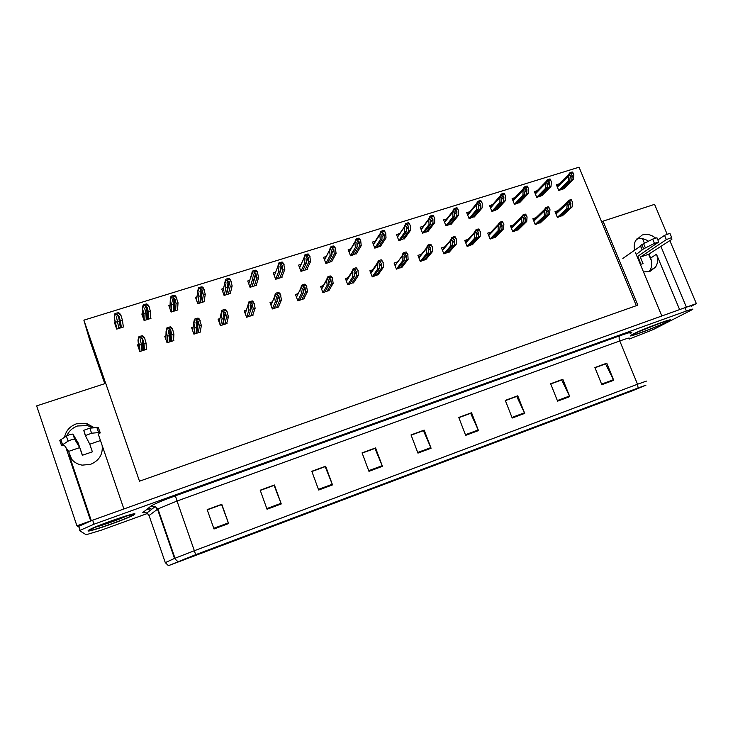 <?xml version="1.0" encoding="UTF-8"?>
<svg xmlns="http://www.w3.org/2000/svg" width="733" height="733" viewBox="0 0 733 733"><rect width="100%" height="100%" fill="white"/><g stroke="black" fill="none" stroke-linecap="round" stroke-linejoin="round"><path stroke-width="1.1" d="M71.733 459.399L68.526 451.271M91.304 520.668L68.902 454.359C71.193 460.342 75.609 463.934 82.142 465.143L90.59 464.337C99.239 460.59 103.087 454.268 102.125 445.362M643.492 271.934L649.814 271.494L655.476 267.188C657.959 263.294 658.289 258.987 656.456 254.25L650.62 258.089C652.425 262.762 652.095 267.032 649.63 270.88L648.971 271.751M94.346 427.779L86.531 423.417L76.397 423.821C69.901 426.258 65.943 430.738 64.513 437.28M66.868 435.769C68.984 431.031 72.54 427.77 77.551 425.983L87.548 425.58L92.834 427.907M655.412 237.959C651.225 234.633 646.808 233.653 642.163 235.018L635.685 240.47C634.146 243.438 633.788 246.682 634.641 250.219M648.485 241.23C644.628 238.619 640.651 237.904 636.565 239.077M65.933 447.616L90.681 520.888L76.919 525.827L36.65 405.89L105.726 383.359L139.49 481.187L637.811 305.166L603.048 221.155L654.569 204.351L667.085 234.093M669.815 240.58L696.35 303.599L686.39 307.173L660.79 246.151M691.283 306.22L696.35 303.599M146.059 509.994L148.121 509.243M148.231 509.206L151.016 508.198M76.919 525.827L79.036 527.21M635.364 252.39L661.826 315.987L123.886 508.977L98.295 434.174M628.309 332.929L629.876 332.773M104.755 383.671L89.628 339.81L83.874 320.156L105.689 383.368M603.048 221.155L601.784 222.181L579.052 167.197L83.874 320.156M642.52 238.701L644.435 243.274M648.934 254.058L650.62 258.089M636.317 305.688L601.784 222.181M350.869 248.799L348.184 249.641L350.521 255.78L356.54 253.444M326.249 256.477L323.555 257.32L325.892 263.514L331.985 261.122M301.162 264.301L298.606 265.099L300.933 271.338L307.274 269.35L307.1 268.901M275.635 272.255L273.327 272.978L275.654 279.264L282.077 277.248L281.893 276.762M223.565 288.5L221.769 289.059L224.087 295.436L230.675 293.365L230.464 292.788M249.77 280.327L247.717 280.968L250.035 287.299L256.541 285.256L256.348 284.734M142.779 313.687L141.808 313.99L144.108 320.513L150.971 318.369L150.613 317.352M170.074 305.175L168.819 305.569L171.128 312.047L177.899 309.922L177.615 309.134M196.994 296.783L195.473 297.259L197.782 303.682L204.461 301.593L204.223 300.924M375.168 241.221L372.492 242.055L374.838 248.157L380.784 245.867M399.742 233.561L396.507 234.569L398.853 240.626L404.726 238.372M423.399 226.185L420.211 227.184L422.556 233.195L428.365 230.977M446.736 218.91L443.612 219.882L445.966 225.846L451.702 223.666M469.78 211.727L466.729 212.671L469.083 218.599L474.746 216.455M492.539 204.626L489.562 205.552L491.916 211.443L497.515 209.326M515.015 197.617L512.11 198.524L514.465 204.37L519.999 202.281M537.225 190.69L534.384 191.579L536.739 197.379L542.209 195.326M559.16 183.855L556.384 184.716L558.748 190.479L564.144 188.454M115.108 322.318L114.43 322.529L116.721 329.108L123.675 326.927L123.153 325.425M118.288 321.32L117.775 321.485M219.927 318.598L218.077 319.185L220.413 325.635L227.047 323.5L226.836 322.923M193.127 327.156L191.588 327.642L193.906 334.138L200.64 331.976L200.402 331.316M165.951 335.824L164.733 336.218L167.051 342.76L173.868 340.57L173.584 339.755M246.37 310.16L244.217 310.847L246.554 317.242L253.114 315.135L252.922 314.622M272.465 301.831L270.019 302.61L272.364 308.959L278.824 306.88L278.65 306.412M298.203 293.612L295.481 294.483L297.827 300.787L304.204 298.734L304.039 298.294M323.335 285.595L320.605 286.466L322.96 292.714L329.099 290.277M348.138 277.679L345.417 278.549L347.763 284.752L353.837 282.37M372.611 269.863L369.899 270.734L372.254 276.891L378.255 274.545M397.717 261.855L394.07 263.019L396.434 269.13L402.353 266.83M421.502 254.259L417.938 255.396L420.302 261.47L426.148 259.207M444.968 246.774L441.504 247.882L443.868 253.902L449.65 251.676M468.13 239.379L464.777 240.451L467.141 246.435L472.849 244.236M491.009 232.077L487.757 233.112L490.13 239.059L495.765 236.896M513.604 224.866L510.452 225.874L512.825 231.775L518.396 229.64M535.933 217.738L532.873 218.718L535.246 224.573L540.743 222.475M557.996 210.701L555.018 211.654L557.392 217.463L562.825 215.392M138.409 344.62L137.511 344.904L139.829 351.501L146.737 349.284L146.353 348.184M119.277 327.477L118.792 327.624M679.628 309.601L656.456 254.25M667.809 321.622L669.77 320.513C675.808 316.766 641.567 329.484 632.515 334.358L630.911 335.274C625.176 338.903 657.996 326.744 667.809 321.622M134.964 513.97C135.935 511.836 94.438 526.294 88.757 530.115L87.997 530.921C88.83 532.433 128.825 518.35 134.185 514.703L134.964 513.97M629.849 332.709L628.767 332.791M630.655 391.449L170.285 564.969L195.583 554.734L637.334 388.288L644.481 385.714L630.655 391.449M632.121 390.891L645.938 385.173L638.122 387.968L195.647 554.689L168.434 565.665L632.121 390.891M691.256 306.156C692.264 305.34 690.156 305.853 684.943 307.695L92.66 520.183L78.11 526.606M629.198 339.086L653.204 329.593L692.648 309.463C693.656 308.666 691.558 309.198 686.345 311.039L94.026 524.205L79.448 530.591L86.146 534.733L101.117 530.243L147.15 513.586M318.672 490.038L311.809 471.282L325.644 466.215L332.516 484.889L318.672 490.038M267.041 509.252L260.197 490.203L274.408 484.989L281.261 503.956L267.041 509.252M213.99 528.988L207.173 509.627L221.778 504.277L228.604 523.545L213.99 528.988M465.675 435.347L458.757 417.434L471.557 412.734L478.484 430.583L465.675 435.347M512.211 418.039L505.275 400.383L517.755 395.802L524.7 413.394L512.211 418.039M557.584 401.162L550.639 383.753L562.816 379.291L569.761 396.626L557.584 401.162M601.839 384.697L594.884 367.535L606.768 363.183L613.723 380.271L601.839 384.697M368.956 471.328L362.065 452.866L375.553 447.927L382.443 466.316L368.956 471.328M417.947 453.113L411.03 434.916L424.169 430.106L431.086 448.22L417.947 453.113M311.864 471.456L325.076 466.692M260.252 490.368L274.023 485.411M207.237 509.801L221.577 504.634M458.812 417.59L470.513 413.385M505.33 400.539L516.573 396.498M550.694 383.909L561.487 380.033M594.949 367.691L605.311 363.971M362.129 453.031L374.82 448.459M411.094 435.081L423.28 430.692M424.169 430.106L423.253 430.628M411.121 435.155L423.417 430.647L431.086 448.22M375.553 447.927L374.792 448.385M362.157 453.104L374.93 448.422L382.443 466.316M606.768 363.183L605.293 363.907M594.976 367.755L605.531 363.889L613.723 380.271M562.816 379.291L561.46 379.969M550.721 383.982L561.689 379.96L569.761 396.626M517.755 395.802L516.545 396.434M505.358 400.612L516.747 396.434L524.7 413.394M471.557 412.734L470.485 413.311M458.84 417.663L470.668 413.32L478.484 430.583M207.265 509.875L221.623 504.616L228.604 523.545M260.279 490.441L274.087 485.383L281.261 503.956M325.644 466.215L325.058 466.619M311.892 471.521L325.168 466.655L332.516 484.889M141.991 350.805L141.496 344.528L140.305 340.341L141.121 338.316L142.853 339.526L144.025 343.722L146.05 343.071L144.621 338.069L143.366 336.383L142.339 335.769L139.655 336.365L138.656 336.933L138.006 340.176L139.462 345.179L140.012 351.437M146.426 349.384L146.05 343.071M144.456 350.017L144.025 343.722M141.496 344.528L139.462 345.179M144.795 338.554L142.688 336.749L139.004 337.922L138.656 336.933M142.688 336.749L142.339 335.769M139.004 337.922L138.171 340.662M118.92 328.421L116.52 317.279L117.307 315.217L119.076 316.482L120.349 320.761L122.393 320.129L120.863 315.034L119.626 313.367L118.517 312.661L115.814 313.248L114.806 313.816L114.201 317.096L116.932 329.044M123.382 327.019L122.393 320.129M121.403 327.642L120.349 320.761M117.802 321.558L115.759 322.199M121.027 315.511L118.865 313.651L115.145 314.796L114.806 313.816M118.865 313.651L118.517 312.661M115.145 314.796L114.366 317.581M169.149 342.091L169.396 335.613L168.333 331.417L169.176 329.392L170.844 330.62L171.898 334.816L173.895 334.175L172.594 329.172L171.504 327.605L170.395 326.863L167.747 327.449L166.757 328.017L166.07 331.252L167.399 336.255L167.206 342.714M173.529 340.68L173.895 334.175M171.586 341.303L171.898 334.816M169.396 335.613L167.399 336.255M172.768 329.658L170.743 327.843L167.106 328.998L166.757 328.017M170.743 327.843L170.395 326.863M167.106 328.998L166.235 331.728M195.949 333.488L196.92 326.826L195.968 322.621L196.838 320.605L198.441 321.833L199.385 326.038L201.355 325.406L199.248 318.965L198.066 318.085L195.445 318.663L194.474 319.221L193.741 322.456L194.951 327.459L194.025 334.101M200.274 332.095L201.355 325.406M198.35 332.718L199.385 326.038M196.92 326.826L194.951 327.459M200.347 320.88L198.414 319.057L194.822 320.193L194.474 319.221M198.414 319.057L198.066 318.085M194.822 320.193L193.915 322.932M222.392 324.994L224.069 318.159L223.226 313.944L224.124 311.928L225.663 313.174L226.497 317.38L228.439 316.757L226.607 310.462L225.352 309.427L222.768 310.004L221.815 310.554L221.036 313.77L222.117 318.782L220.496 325.608M226.653 323.629L228.439 316.757M224.765 324.233L226.497 317.38M224.069 318.159L222.117 318.782M227.551 312.221L225.7 310.389L222.163 311.516L221.815 310.554M225.7 310.389L225.352 309.427M222.163 311.516L221.201 314.246M146.252 319.845L145.876 312.808L144.713 308.52L145.528 306.467L147.241 307.732L148.387 312.02L150.402 311.397L149.001 306.293L147.919 304.736L146.747 303.92L144.071 304.497L143.082 305.056L142.431 308.336L143.86 313.431L144.291 320.458M150.65 318.461L150.402 311.397M148.698 319.075L148.387 312.02M145.876 312.808L143.86 313.431M149.166 306.77L147.086 304.901L143.43 306.037L143.082 305.056M147.086 304.901L146.747 303.92M143.43 306.037L142.596 308.813M173.208 311.388L173.565 304.168L172.521 299.879L173.364 297.827L175.004 299.101L176.039 303.398L178.027 302.775L175.828 296.251L174.573 295.307L171.943 295.875L170.972 296.425L170.276 299.687L171.577 304.791L171.275 312.001M177.551 310.032L178.027 302.775M175.627 310.636L176.039 303.398M173.565 304.168L171.577 304.791M176.919 298.157L174.921 296.269L171.311 297.387L170.972 296.425M174.921 296.269L174.573 295.307M171.311 297.387L170.441 300.163M199.807 303.05L200.869 295.656L199.944 291.358L200.815 289.315L202.4 290.598L203.316 294.895L205.277 294.281L203.343 287.895L202.024 286.805L199.431 287.363L198.469 287.904L197.727 291.166L198.909 296.269L197.901 303.645M204.095 301.703L205.277 294.281M202.198 302.298L203.316 294.895M200.869 295.656L198.909 296.269M204.287 289.654L202.372 287.767L198.817 288.866L198.469 287.904M202.372 287.767L202.024 286.805M198.817 288.866L197.901 291.633M226.057 294.813L227.807 287.254L226.992 282.956L227.881 280.913L229.127 281.472L230.217 286.502L232.15 285.897L230.483 279.667L229.099 278.421L226.534 278.971L225.59 279.502L224.811 282.755L225.874 287.858L224.179 295.408M230.29 293.493L232.15 285.897M228.412 294.08L230.217 286.502M227.807 287.254L225.874 287.858M231.28 281.27L229.447 279.374L225.938 280.455L225.59 279.502M229.447 279.374L229.099 278.421M225.938 280.455L224.985 283.222M657.867 239.929L664.556 235.357L666.334 239.599L640.34 257.1L643.033 263.559L640.385 264.466M640.899 264.292L637.857 256.238M651.445 260.682L648.568 254.305L640.34 257.1M637.16 256.715L658.747 242.037L654.441 243.383L643.629 248.817L636.226 254.461M622.848 258.419L640.587 246.077M643.629 248.817L641.87 244.584L652.654 239.123L656.96 237.776L658.674 241.853M641.87 244.584L640.367 245.729L642.117 249.926M645.397 247.919L643.629 243.686M648.568 254.305L671.877 239.325L671.685 237.565L666.334 239.599M671.685 237.547L669.898 233.323L664.556 235.357M100.128 432.47L98.249 427.467L89.857 428.154L83.727 430.317L85.34 435.594L89.774 444.198L92.385 451.84L82.325 455.275L79.723 447.606L68.609 451.391L70.991 458.437M82.472 455.23L78.101 442.824L72.924 434.119C71.339 434.046 69.159 434.687 66.373 436.043L59.859 440.377L60.024 440.881M100.485 440.56L89.774 444.198M79.723 447.606L74.647 439.204C73.062 439.149 70.881 439.8 68.096 441.147L61.508 445.472L64.531 445.627L68.609 451.391M61.563 445.426L59.859 440.377M62.598 444.739L60.894 439.672M99.056 436.392L98.158 434.257L100.274 432.901L99.954 432.461L91.588 433.221L89.857 428.154M85.34 435.594L91.588 433.221M98.249 427.467L99.954 432.461M96.903 427.559L98.616 432.571M667.626 321.686C657.922 326.753 625.432 338.793 631.113 335.201L632.698 334.294C641.659 329.465 675.542 316.885 669.568 320.596L667.626 321.686M134.725 514.053L133.956 514.786C128.651 518.396 89.059 532.332 88.244 530.839L88.995 530.041C94.621 526.248 135.669 511.946 134.725 514.053M252.519 304.626L248.496 316.619L250.842 309.601L250.109 305.395L251.034 303.38L252.244 303.902L253.242 308.84L255.157 308.226L253.581 302.088L252.262 300.887L248.771 301.996L247.956 305.212L248.918 310.215L246.618 317.224M252.693 315.272L255.157 308.226M250.823 315.868L253.242 308.84M250.842 309.601L248.918 310.215M254.388 303.691L252.61 301.84L249.119 302.949L248.771 301.996M252.61 301.84L252.262 300.887M249.119 302.949L248.121 305.679M274.234 308.355L277.248 301.171L276.634 296.957L277.578 294.941L278.815 295.582L279.621 300.411L281.509 299.806L280.198 293.86L278.806 292.467L276.286 293.026L275.361 293.557L274.509 296.764L275.361 301.776L272.383 308.95M278.384 307.026L281.509 299.806M276.543 307.613L279.621 300.411M277.248 301.171L275.361 301.776M280.858 295.262L279.154 293.411L275.709 294.51L275.361 293.557M279.154 293.411L278.806 292.467M275.709 294.51L274.683 297.231M299.641 300.2L303.306 292.843L302.793 288.628L303.764 286.621L305.01 287.382L305.643 292.101L307.512 291.505L306.44 285.76L304.992 284.157L303.92 284.257L301.593 285.238L300.704 288.435L301.437 293.447L297.827 300.777M303.746 298.881L307.512 291.505M301.923 299.467L305.643 292.101M303.306 292.843L301.437 293.447M306.971 286.96L305.34 285.1L301.95 286.182L301.593 285.238M305.34 285.1L304.992 284.157M301.95 286.182L300.878 288.894M251.96 286.695L254.378 278.971L253.664 274.664L254.589 272.63L255.844 273.29L256.761 278.228L258.657 277.633L257.237 271.577L255.808 270.147L253.279 270.688L252.344 271.219L251.529 274.463L252.473 279.566L250.1 287.281M256.138 285.384L258.657 277.633M254.278 285.962L256.761 278.228M254.378 278.971L252.473 279.566M257.915 272.997L256.156 271.091L252.693 272.163L252.344 271.219M256.156 271.091L255.808 270.147M252.693 272.163L251.694 274.93M277.523 278.677L280.592 270.798L279.988 266.491L280.931 264.457L282.205 265.227L282.947 270.065L284.816 269.478L283.634 263.605L282.15 261.993L279.658 262.524L278.742 263.046L277.88 266.281L278.714 271.384L275.69 279.255M281.646 277.386L284.816 269.478M279.814 277.954L282.947 270.065M280.592 270.798L278.714 271.384M284.184 264.842L282.498 262.927L279.09 263.981L278.742 263.046M282.498 262.927L282.15 261.993M279.09 263.981L278.054 266.739M302.756 270.761L306.458 262.726L305.954 258.419L306.925 256.394L308.199 257.292L308.776 262.011L310.627 261.434L309.674 255.753L308.144 253.939L305.679 254.461L304.772 254.983L303.883 258.208L304.607 263.312L300.942 271.329M306.825 269.487L310.627 261.434M305.02 270.056L308.776 262.011M306.458 262.726L304.607 263.312M310.105 256.788L308.492 254.873L305.12 255.918L304.772 254.983M308.492 254.873L308.144 253.939M305.12 255.918L304.058 258.667M324.728 292.146L329.016 284.633L328.604 280.409L329.603 278.412L330.849 279.31L331.325 283.9L333.167 283.314L332.324 277.78L330.83 275.965L329.768 276.057L327.477 277.028L326.542 280.217L327.175 285.219L322.951 292.687M328.769 290.854L333.167 283.314M326.973 291.432L331.325 283.9M329.016 284.633L327.175 285.219M332.736 278.76L331.179 276.891L327.825 277.963L327.477 277.028M331.179 276.891L330.83 275.965M327.825 277.963L326.716 280.675M349.485 284.202L354.387 276.533L354.076 272.31L355.093 270.312L356.33 271.357L356.659 275.81L358.483 275.223L357.86 269.918L356.32 267.875L355.276 267.966L353.013 268.929L352.051 272.108L352.573 277.111L347.744 284.706M353.471 282.92L358.483 275.223M351.703 283.488L356.659 275.81M354.387 276.533L352.573 277.111M358.153 270.669L356.669 268.8L353.37 269.854L353.013 268.929M356.669 268.8L356.32 267.875M353.37 269.854L352.216 272.557M373.922 276.359L379.428 268.535L379.208 264.311L380.244 262.313L381.453 263.532L381.673 267.82L383.46 267.243L383.038 262.167L381.472 259.894L380.436 259.986L378.21 260.93L377.211 264.1L377.632 269.112L372.236 276.827M377.861 275.095L383.46 267.243M376.111 275.654L381.673 267.82M379.428 268.535L377.632 269.112M383.24 262.689L381.829 260.811L378.567 261.846L378.21 260.93M381.829 260.811L381.472 259.894M378.567 261.846L377.385 264.558M398.046 268.617L404.13 260.646L404.002 256.33L405.074 254.424L406.229 255.707L406.348 259.94L408.116 259.372L407.823 254.369L406.302 252.015L405.276 252.106L403.077 253.041L402.005 256.101L402.362 261.214L396.406 269.057M401.941 267.362L408.116 259.372M400.209 267.921L406.348 259.94M404.13 260.646L402.362 261.214M407.997 254.818L406.65 252.931L403.434 253.948L403.077 253.041M406.65 252.931L406.302 252.015M403.434 253.948L402.215 256.651M421.869 260.966L428.521 252.858L428.493 248.377L429.565 246.636L430.674 247.928L430.711 252.161L432.452 251.602L432.433 247.039L430.793 244.245L429.785 244.327L427.623 245.253L426.459 248.075L426.771 253.416L420.266 261.388M425.717 259.729L432.452 251.602M424.004 260.279L430.711 252.161M428.521 252.858L426.771 253.416M432.433 247.039L431.151 245.152L427.971 246.16L427.623 245.253M431.151 245.152L430.793 244.245M427.971 246.16L426.725 248.854M327.66 262.955L331.985 254.772L331.582 250.466L332.571 248.441L333.836 249.477L334.266 254.058L336.099 253.49L335.348 248.02L333.79 245.995L332.736 246.086L330.464 247.03L329.538 250.246L330.152 255.341L325.883 263.495M331.673 261.69L336.099 253.49M329.896 262.249L334.266 254.058M331.985 254.772L330.152 255.341M335.677 248.844L334.138 246.92L330.812 247.956L330.464 247.03M334.138 246.92L333.79 245.995M330.812 247.956L329.713 250.695M352.243 255.24L357.173 246.92L356.861 242.605L357.878 240.589L359.115 241.771L359.427 246.215L361.232 245.647L360.673 240.387L359.097 238.161L358.061 238.243L355.817 239.178L354.854 242.385L355.358 247.479L350.511 255.753M356.211 254.003L361.232 245.647M354.451 254.553L359.427 246.215M357.173 246.92L355.358 247.479M360.92 241.01L359.454 239.077L356.165 240.094L355.817 239.178M359.454 239.077L359.097 238.161M356.165 240.094L355.029 242.834M376.515 247.635L382.021 239.169L381.811 234.853L382.855 232.837L384.055 234.157L384.257 238.472L386.034 237.913L385.65 232.828L384.074 230.428L383.047 230.51L380.839 231.426L379.831 234.633L380.244 239.718L374.82 248.111M380.436 246.407L386.034 237.913M378.695 246.948L384.257 238.472M382.021 239.169L380.244 239.718M385.824 233.268L384.422 231.335L381.187 232.343L380.839 231.426M384.422 231.335L384.074 230.428M381.187 232.343L380.006 235.073M400.484 240.112L406.558 231.518L406.439 227.056L407.502 225.196L408.647 226.515L408.757 230.831L410.517 230.281L410.407 225.636L408.721 222.795L407.704 222.878L405.523 223.785L404.433 226.781L404.799 232.068L398.825 240.561M404.35 238.903L410.517 230.281M402.628 239.444L408.757 230.831M406.558 231.518L404.799 232.068M410.407 225.636L409.069 223.693L405.88 224.683L405.523 223.785M409.069 223.693L408.721 222.795M405.88 224.683L404.662 227.422M424.141 232.691L430.775 223.959L430.766 219.35L431.829 217.646L432.928 218.975L432.946 223.29L434.678 222.75L434.669 218.104L433.047 215.264L432.049 215.337L429.895 216.235L428.732 219.011L429.043 224.509L422.529 233.121M427.962 231.5L434.678 222.75M426.267 232.031L432.946 223.29M430.775 223.959L429.043 224.509M434.669 218.104L433.405 216.153L430.244 217.133L429.895 216.235M433.405 216.153L433.047 215.264M430.244 217.133L429.007 219.863M445.389 253.416L452.591 245.17L452.682 240.534L453.754 238.958L454.808 240.25L454.753 244.474L456.476 243.924L456.549 239.37L454.982 236.576L453.984 236.658L451.84 237.565L450.63 240.149L450.868 245.72L443.832 253.81M449.182 252.198L456.476 243.924M447.506 252.738L454.753 244.474M452.591 245.17L450.868 245.72M456.549 239.37L455.33 237.474L452.197 238.463L451.84 237.565M455.33 237.474L454.982 236.576M452.197 238.463L450.914 241.157M468.625 245.958L476.358 237.574L476.578 232.792L477.623 231.371L478.631 232.663L478.484 236.896L480.188 236.356L480.353 231.793L478.851 228.998L477.861 229.081L475.754 229.979L474.517 232.315L474.654 238.124L467.104 246.334M472.364 244.758L480.188 236.356M470.705 245.289L478.484 236.896M476.358 237.574L474.654 238.124M480.353 231.793L479.199 229.887L476.111 230.877L475.754 229.979M479.199 229.887L478.851 228.998M476.111 230.877L474.792 233.561M491.559 238.601L499.814 230.08L500.172 225.159L501.189 223.877L502.151 225.178L501.922 229.411L503.598 228.879L503.855 224.316L502.417 221.522L501.436 221.604L499.356 222.493L498.128 224.591L498.138 230.62L490.084 238.949M495.261 237.41L503.598 228.879M493.611 237.941L501.922 229.411M499.814 230.08L498.138 230.62M503.855 224.316L502.765 222.411L499.714 223.382L499.356 222.493M502.765 222.411L502.417 221.522M499.714 223.382L498.367 226.057M514.218 231.326L522.977 222.685L523.472 217.628L524.452 216.482L525.369 217.793L525.057 222.026L526.715 221.494L527.064 216.931L525.68 214.146L524.709 214.219L522.656 215.099L521.465 216.968L521.319 223.217L512.779 231.655M517.865 230.153L526.715 221.494M516.243 230.675L525.057 222.026M522.977 222.685L521.319 223.217M527.064 216.931L526.028 215.016L523.014 215.978L522.656 215.099M526.028 215.016L525.68 214.146M523.014 215.978L521.639 218.654M536.593 224.142L545.856 215.383L546.241 211.15L547.423 209.189L548.302 210.49L547.908 214.723L549.539 214.201L549.97 209.638L548.65 206.853L547.698 206.926L545.664 207.796L544.518 209.455L544.216 215.905L535.2 224.454M540.203 222.988L549.539 214.201M538.599 223.501L547.908 214.723M545.856 215.383L544.216 215.905M549.97 209.638L548.999 207.723L546.021 208.676L545.664 207.796M548.999 207.723L548.65 206.853M546.021 208.676L544.628 211.342M558.693 217.05L568.442 208.163L568.909 203.939L570.1 201.978L570.934 203.288L570.466 207.521L572.079 206.999L572.601 202.445L571.328 199.66L570.384 199.733L568.387 200.595L567.305 202.051L566.82 208.685L557.346 217.344M562.257 215.905L572.079 206.999M560.681 216.409L570.466 207.521M568.442 208.163L566.82 208.685M572.601 202.445L571.685 200.521L568.744 201.456L568.387 200.595M571.685 200.521L571.328 199.66M568.744 201.456L567.315 204.122M447.515 225.37L454.68 216.51L454.79 211.755L455.844 210.197L456.897 211.525L456.824 215.841L458.537 215.31L458.62 210.664L457.062 207.824L456.073 207.897L453.947 208.786L452.737 211.342L452.967 217.041L445.93 225.764M451.281 224.188L458.537 215.31M449.604 224.71L456.824 215.841M454.68 216.51L452.967 217.041M458.62 210.664L457.419 208.713L454.304 209.675L453.947 208.786M457.419 208.713L457.062 207.824M454.304 209.675L453.031 212.396M470.586 218.132L478.283 209.152L478.512 204.26L479.556 202.839L480.555 204.177L480.399 208.493L482.094 207.961L482.268 203.316L480.775 200.485L479.794 200.558L477.696 201.438L476.468 203.756L476.587 209.675L469.047 218.507M474.306 216.959L482.094 207.961M472.657 217.481L480.399 208.493M478.283 209.152L476.587 209.675M482.268 203.316L481.123 201.364L478.044 202.317L477.696 201.438M481.123 201.364L480.775 200.485M478.044 202.317L476.743 205.029M493.373 210.985L501.592 201.877L501.949 196.865L502.957 195.583L503.91 196.92L503.681 201.227L505.349 200.714L505.605 196.068L504.176 193.228L503.205 193.301L501.143 194.172L499.924 196.279L499.915 202.4L491.88 211.342M497.056 209.83L505.349 200.714M495.416 210.344L503.681 201.227M501.592 201.877L499.915 202.4M505.605 196.068L504.533 194.108L501.491 195.051L501.143 194.172M504.533 194.108L504.176 193.228M501.491 195.051L500.153 197.763M515.885 203.921L524.599 194.703L525.094 189.572L526.065 188.408L526.981 189.755L526.66 194.062L528.31 193.549L528.658 188.912L527.284 186.072L526.331 186.145L524.287 187.007L523.096 188.903L522.95 195.225L514.429 204.269M519.514 202.784L528.31 193.549M517.901 203.288L526.66 194.062M524.599 194.703L522.95 195.225M528.658 188.912L527.641 186.942L524.645 187.877L524.287 187.007M527.641 186.942L527.284 186.072M524.645 187.877L523.28 190.58M538.123 196.948L547.322 187.621L547.707 183.314L548.889 181.335L549.759 182.682L549.356 186.988L550.987 186.475L551.418 181.839L550.107 179.008L549.154 179.081L547.148 179.924L545.993 181.628L545.691 188.134L536.703 197.278M541.705 195.821L550.987 186.475M540.12 196.325L549.356 186.988M547.322 187.621L545.691 188.134M551.418 181.839L550.456 179.869L547.496 180.794L547.148 179.924M550.456 179.869L550.107 179.008M547.496 180.794L546.103 183.488M560.085 190.058L569.761 180.62L570.228 176.323L571.419 174.344L572.244 175.691L571.767 179.997L573.38 179.493L573.893 174.857L572.638 172.035L571.703 172.099L569.715 172.933L568.616 174.463L568.148 181.124L558.702 190.369M563.631 188.949L573.38 179.493M562.055 189.444L571.767 179.997M569.761 180.62L568.148 181.124M573.893 174.857L572.995 172.887L570.063 173.794L569.715 172.933M572.995 172.887L572.638 172.035M570.063 173.794L568.643 176.488M68.902 454.359L70.157 456.082M150.164 510.443L149.12 509.682M613.191 398.175L612.916 397.488M168.434 565.665L165.292 562.642L149.184 515.913M195.647 554.689L194.346 550.721L637.518 384.239L638.122 387.968M177.807 561.579L174.527 558.418L194.346 550.721L177.019 501.033L157.925 508.922L149.046 515.528L146.921 512.944L142.807 512.559L150.98 506.1C154.104 504.047 162.25 500.621 175.398 495.801L619.944 335.732C629.858 332.232 633.587 331.325 631.131 333.02M628.978 338.545C630.426 337.455 627.366 338.252 619.779 340.955L637.518 384.239L646.46 381.087M165.292 562.642L174.527 558.418L157.494 509.206L155.268 506.503L150.98 506.1M686.345 311.039L684.943 307.695M94.026 524.205L92.66 520.183M619.944 335.732C618.899 336.594 618.844 338.334 619.779 340.955L177.019 501.033L175.398 495.801M184.67 559.737L184.414 558.995M631.498 391.11L631.278 390.57M417.7 452.481L430.83 447.597M465.437 434.724L478.228 429.969M511.964 417.425L524.434 412.789M557.337 400.557L569.495 396.031M601.601 384.101L613.457 379.694M368.717 470.687L382.195 465.684M318.434 489.387L332.269 484.247M266.803 508.592L281.014 503.305M213.752 528.31L228.357 522.886M138.766 348.477L138.006 340.176M143.613 350.282L142.853 339.526M115.851 326.606L114.201 317.096M120.835 327.816L119.076 316.482M165.869 339.425L166.07 331.252M168.993 334.028L169.167 329.401M170.358 341.697L170.844 330.62M192.669 330.665L193.741 322.456M196.178 323.555L196.581 320.733M196.746 333.231L198.441 321.833M219.13 322.089L221.036 313.77M223.208 313.852L223.574 312.322M222.795 324.866L225.663 313.174M143.017 317.426L142.431 308.336M147.782 319.368L147.241 307.732M169.946 308.721L170.276 299.687M173.116 302.335L173.327 297.845M174.372 311.03L175.004 299.101M196.545 300.246L197.727 291.166M200.155 292.33L200.558 289.434M200.613 302.793L202.4 290.598M222.814 291.936L224.811 282.755M226.992 282.975L227.377 281.252M226.506 294.675L229.411 282.205M654.441 243.383L652.654 239.123M74.647 439.204L72.924 434.119M68.096 441.147L66.373 436.043M661.936 322.483L638.022 331.939M665.985 322.282C656.008 327.477 623.618 339.187 634.366 333.689C644.041 328.54 677.952 316.317 665.985 322.282M126.873 515.913C120.368 519.019 102.757 525.35 95.62 527.128M132.545 514.841C134.185 516.087 91.442 531.544 90.471 530.032C87.648 529.125 133.149 512.724 132.545 514.841M245.253 313.66L247.956 305.212M271.036 305.368L274.509 296.764M277.166 300.585L279.007 296.196M296.489 297.186L300.704 288.435M303.187 291.816L305.139 287.877M248.744 283.772L251.529 274.463M252.07 286.658L256.055 273.922M274.344 275.718L277.88 266.281M280.537 270.404L282.342 265.758M299.605 267.783L303.883 258.208M306.357 261.883L308.281 257.695M321.604 289.123L326.542 280.217M321.521 288.884L326.469 279.942M328.888 283.25L330.913 279.676M346.407 281.16L352.051 272.108M346.242 280.73L351.932 271.567M354.268 274.866L356.357 271.577M370.889 273.308L377.211 264.1M370.66 272.722L377.092 263.321M379.327 266.638L381.453 263.587M395.06 265.566L402.041 256.202M404.075 258.557L406.229 255.707M418.919 257.915L426.551 248.414M428.503 250.604L430.674 247.928M324.545 259.958L329.538 250.246M324.508 259.858L329.502 250.136M331.866 253.563L333.872 249.751M349.174 252.244L354.854 242.385M349.055 251.941L354.763 242.037M357.063 245.418L359.124 241.899M373.482 244.62L379.831 234.633M373.308 244.162L379.721 234.047M381.939 237.419L384.055 234.157M397.488 237.107L404.497 226.973M406.503 229.566L408.647 226.515M421.182 229.686L428.832 219.424M430.766 221.842L432.928 218.975M442.485 250.365L450.74 240.717M452.627 242.77L454.808 240.25M465.748 242.916L474.618 233.121M476.441 235.055L478.631 232.663M488.728 235.559L498.193 225.627M499.961 227.459L502.151 225.178M511.423 228.284L521.465 218.223M523.179 219.964L525.369 217.793M533.844 221.109L544.445 210.912M546.112 212.579L548.302 210.49M555.99 214.018L567.14 203.701M568.753 205.286L570.934 203.288M444.592 222.356L452.857 211.965M454.717 214.238L456.897 211.525M467.7 215.126L476.569 204.599M478.365 206.743L480.555 204.177M490.533 207.98L499.988 197.333M501.72 199.367L503.91 196.92M513.082 200.924L523.105 190.149M524.791 192.092L526.981 189.755M535.356 193.961L545.929 183.067M547.569 184.918L549.759 182.682M557.355 187.08L568.478 176.067M570.063 177.835L572.244 175.691M87.548 425.58L86.531 423.417M655.476 267.188L649.63 270.88M144.96 512.697L146.921 512.944L155.268 506.503L157.925 508.922L174.995 558.216C174.555 558.473 175.508 559.591 177.835 561.57M79.979 530.014L78.633 526.01M629.775 332.516L630.215 333.588M143.082 350.456L142.202 338.536M120.386 327.953L118.434 315.483M169.79 341.88L170.294 329.676M196.169 333.414L197.992 320.953M223.986 317.774L225.306 312.368M147.306 319.515L146.682 306.788M173.877 311.177L174.546 298.221M200.118 302.949L202.024 289.782M227.798 287.208L229.127 281.472M642.209 249.742L640.45 245.518M61.508 445.472L59.804 440.423M85.449 435.384L83.727 430.317M655.018 324.976L666.645 321.054M130.309 515.052L131.564 514.997C135.11 513.769 121.815 516.847 106.743 522.684M250.668 308.63L252.244 303.902M277.047 299.806L278.815 295.582M303.114 291.221L305.01 287.382M254.278 278.329L255.844 273.29M280.446 269.762L282.205 265.227M306.302 261.415L308.199 257.292M328.842 282.846L330.849 279.31M354.25 274.637L356.33 271.357M379.327 266.574L381.453 263.532M395.023 265.474L402.005 256.101M418.809 257.622L426.459 248.075M331.838 253.27L333.836 249.477M357.053 245.28L359.115 241.771M397.414 236.933L404.433 226.781M421.054 229.337L428.732 219.011M442.301 249.898L450.63 240.149M465.501 242.293L474.517 232.315M488.425 234.798L498.128 224.591M511.075 227.413L521.465 216.968M533.45 220.138L544.518 209.455M555.55 212.964L567.305 202.051M444.39 221.861L452.737 211.342M467.452 214.494L476.468 203.756M490.23 207.228L499.924 196.279M512.734 200.072L523.096 188.903M534.971 193.017L545.993 181.628M556.943 186.063L568.616 174.463"/></g></svg>
